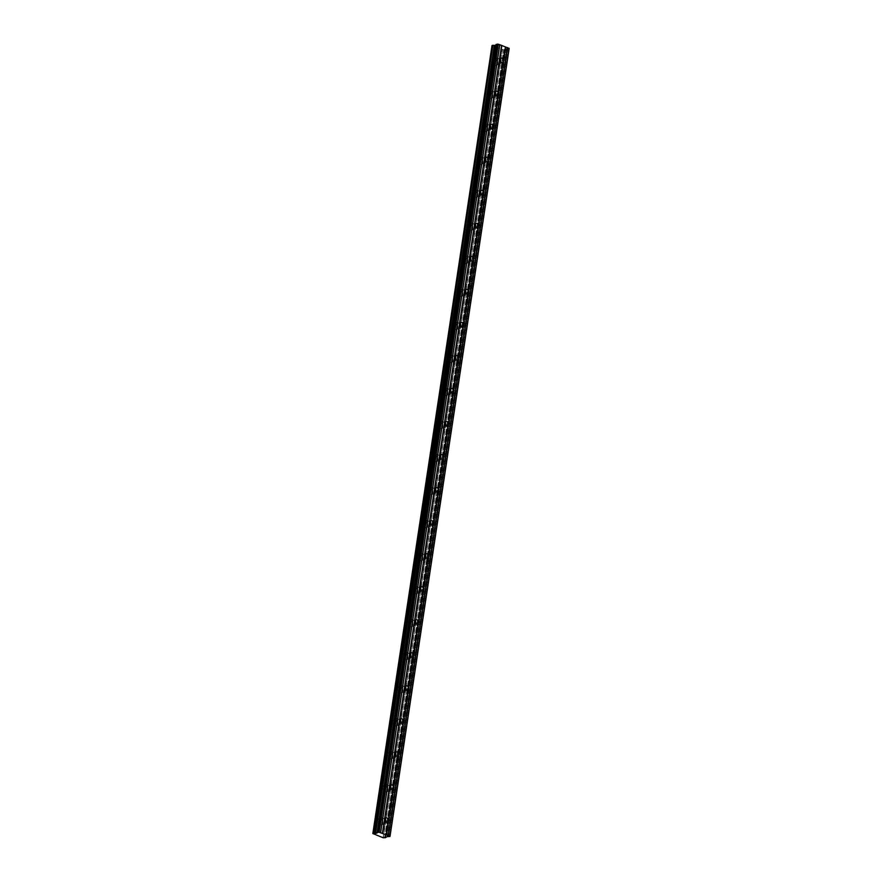 <?xml version="1.0" encoding="UTF-8"?>
<svg xmlns="http://www.w3.org/2000/svg" width="882" height="882" viewBox="0 0 882 882"><rect width="100%" height="100%" fill="white"/><g stroke="black" fill="none" stroke-linecap="round" stroke-linejoin="round"><path stroke-width="0.66" stroke-dasharray="4.41 3.31" d="M382.832 822.708A3.33 2.613 -104.7 0 1 381.057 824.957A3.33 2.613 -104.7 0 1 377.595 820.767A3.33 2.613 -104.7 0 1 379.37 818.507A3.33 2.613 -104.7 0 1 382.832 822.708M386.239 821.815A3.33 2.613 -104.7 0 1 384.464 824.064A3.33 2.613 -104.7 0 1 381.002 819.874A3.33 2.613 -104.7 0 1 382.777 817.614A3.33 2.613 -104.7 0 1 386.239 821.815M497.735 62.997A3.33 2.613 -104.7 0 1 495.949 65.246A3.33 2.613 -104.7 0 1 492.487 61.045A3.33 2.613 -104.7 0 1 494.262 58.796A3.33 2.613 -104.7 0 1 497.735 62.997M501.141 62.104A3.33 2.613 -104.7 0 1 499.355 64.353A3.33 2.613 -104.7 0 1 495.893 60.152A3.33 2.613 -104.7 0 1 497.668 57.903A3.33 2.613 -104.7 0 1 501.141 62.104M492.729 96.028A3.33 2.613 -104.7 0 1 490.954 98.277A3.33 2.613 -104.7 0 1 487.492 94.076A3.33 2.613 -104.7 0 1 489.267 91.827A3.33 2.613 -104.7 0 1 492.729 96.028M496.147 95.135A3.33 2.613 -104.7 0 1 494.361 97.384A3.33 2.613 -104.7 0 1 490.899 93.183A3.33 2.613 -104.7 0 1 492.674 90.934A3.33 2.613 -104.7 0 1 496.147 95.135M487.735 129.059A3.33 2.613 -104.7 0 1 485.96 131.308A3.33 2.613 -104.7 0 1 482.498 127.107A3.33 2.613 -104.7 0 1 484.273 124.858A3.33 2.613 -104.7 0 1 487.735 129.059M491.142 128.166A3.33 2.613 -104.7 0 1 489.367 130.415A3.33 2.613 -104.7 0 1 485.905 126.214A3.33 2.613 -104.7 0 1 487.68 123.965A3.33 2.613 -104.7 0 1 491.142 128.166M482.741 162.09A3.33 2.613 -104.7 0 1 480.966 164.339A3.33 2.613 -104.7 0 1 477.504 160.138A3.33 2.613 -104.7 0 1 479.279 157.889A3.33 2.613 -104.7 0 1 482.741 162.09M486.147 161.197A3.33 2.613 -104.7 0 1 484.372 163.446A3.33 2.613 -104.7 0 1 480.911 159.245A3.33 2.613 -104.7 0 1 482.686 156.996A3.33 2.613 -104.7 0 1 486.147 161.197M477.746 195.12A3.33 2.613 -104.7 0 1 475.971 197.37A3.33 2.613 -104.7 0 1 472.509 193.169A3.33 2.613 -104.7 0 1 474.284 190.92A3.33 2.613 -104.7 0 1 477.746 195.12M481.153 194.227A3.33 2.613 -104.7 0 1 479.378 196.477A3.33 2.613 -104.7 0 1 475.916 192.276A3.33 2.613 -104.7 0 1 477.691 190.027A3.33 2.613 -104.7 0 1 481.153 194.227M472.752 228.151A3.33 2.613 -104.7 0 1 470.977 230.4A3.33 2.613 -104.7 0 1 467.504 226.2A3.33 2.613 -104.7 0 1 469.29 223.951A3.33 2.613 -104.7 0 1 472.752 228.151M476.159 227.258A3.33 2.613 -104.7 0 1 474.384 229.507A3.33 2.613 -104.7 0 1 470.911 225.307A3.33 2.613 -104.7 0 1 472.697 223.058A3.33 2.613 -104.7 0 1 476.159 227.258M467.758 261.182A3.33 2.613 -104.7 0 1 465.983 263.431A3.33 2.613 -104.7 0 1 462.51 259.231A3.33 2.613 -104.7 0 1 464.285 256.982A3.33 2.613 -104.7 0 1 467.758 261.182M471.164 260.289A3.33 2.613 -104.7 0 1 469.389 262.538A3.33 2.613 -104.7 0 1 465.917 258.338A3.33 2.613 -104.7 0 1 467.703 256.089A3.33 2.613 -104.7 0 1 471.164 260.289M462.763 294.213A3.33 2.613 -104.7 0 1 460.988 296.462A3.33 2.613 -104.7 0 1 457.515 292.262A3.33 2.613 -104.7 0 1 459.29 290.013A3.33 2.613 -104.7 0 1 462.763 294.213M466.17 293.32A3.33 2.613 -104.7 0 1 464.395 295.569A3.33 2.613 -104.7 0 1 460.922 291.369A3.33 2.613 -104.7 0 1 462.697 289.12A3.33 2.613 -104.7 0 1 466.17 293.32M457.769 327.244A3.33 2.613 -104.7 0 1 455.994 329.493A3.33 2.613 -104.7 0 1 452.521 325.293A3.33 2.613 -104.7 0 1 454.296 323.044A3.33 2.613 -104.7 0 1 457.769 327.244M461.176 326.351A3.33 2.613 -104.7 0 1 459.401 328.6A3.33 2.613 -104.7 0 1 455.928 324.4A3.33 2.613 -104.7 0 1 457.703 322.151A3.33 2.613 -104.7 0 1 461.176 326.351M452.775 360.275A3.33 2.613 -104.7 0 1 450.989 362.524A3.33 2.613 -104.7 0 1 447.527 358.324A3.33 2.613 -104.7 0 1 449.302 356.074A3.33 2.613 -104.7 0 1 452.775 360.275M456.181 359.382A3.33 2.613 -104.7 0 1 454.406 361.631A3.33 2.613 -104.7 0 1 450.934 357.43A3.33 2.613 -104.7 0 1 452.709 355.181A3.33 2.613 -104.7 0 1 456.181 359.382M447.78 393.306A3.33 2.613 -104.7 0 1 445.994 395.555A3.33 2.613 -104.7 0 1 442.532 391.354A3.33 2.613 -104.7 0 1 444.308 389.105A3.33 2.613 -104.7 0 1 447.78 393.306M451.187 392.413A3.33 2.613 -104.7 0 1 449.401 394.662A3.33 2.613 -104.7 0 1 445.939 390.461A3.33 2.613 -104.7 0 1 447.714 388.212A3.33 2.613 -104.7 0 1 451.187 392.413M442.775 426.337A3.33 2.613 -104.7 0 1 441 428.586A3.33 2.613 -104.7 0 1 437.538 424.385A3.33 2.613 -104.7 0 1 439.313 422.136A3.33 2.613 -104.7 0 1 442.775 426.337M446.182 425.444A3.33 2.613 -104.7 0 1 444.407 427.693A3.33 2.613 -104.7 0 1 440.945 423.492A3.33 2.613 -104.7 0 1 442.72 421.243A3.33 2.613 -104.7 0 1 446.182 425.444M437.781 459.368A3.33 2.613 -104.7 0 1 436.006 461.617A3.33 2.613 -104.7 0 1 432.544 457.416A3.33 2.613 -104.7 0 1 434.319 455.167A3.33 2.613 -104.7 0 1 437.781 459.368M441.187 458.475A3.33 2.613 -104.7 0 1 439.412 460.724A3.33 2.613 -104.7 0 1 435.951 456.523A3.33 2.613 -104.7 0 1 437.726 454.274A3.33 2.613 -104.7 0 1 441.187 458.475M432.786 492.399A3.33 2.613 -104.7 0 1 431.011 494.648A3.33 2.613 -104.7 0 1 427.55 490.447A3.33 2.613 -104.7 0 1 429.325 488.198A3.33 2.613 -104.7 0 1 432.786 492.399M436.193 491.506A3.33 2.613 -104.7 0 1 434.418 493.755A3.33 2.613 -104.7 0 1 430.956 489.554A3.33 2.613 -104.7 0 1 432.731 487.305A3.33 2.613 -104.7 0 1 436.193 491.506M427.792 525.429A3.33 2.613 -104.7 0 1 426.017 527.679A3.33 2.613 -104.7 0 1 422.544 523.478A3.33 2.613 -104.7 0 1 424.33 521.229A3.33 2.613 -104.7 0 1 427.792 525.429M431.199 524.536A3.33 2.613 -104.7 0 1 429.424 526.786A3.33 2.613 -104.7 0 1 425.962 522.585A3.33 2.613 -104.7 0 1 427.737 520.336A3.33 2.613 -104.7 0 1 431.199 524.536M422.798 558.46A3.33 2.613 -104.7 0 1 421.023 560.709A3.33 2.613 -104.7 0 1 417.55 556.52A3.33 2.613 -104.7 0 1 419.336 554.26A3.33 2.613 -104.7 0 1 422.798 558.46M426.204 557.567A3.33 2.613 -104.7 0 1 424.429 559.816A3.33 2.613 -104.7 0 1 420.957 555.627A3.33 2.613 -104.7 0 1 422.743 553.367A3.33 2.613 -104.7 0 1 426.204 557.567M417.803 591.491A3.33 2.613 -104.7 0 1 416.028 593.74A3.33 2.613 -104.7 0 1 412.555 589.551A3.33 2.613 -104.7 0 1 414.331 587.291A3.33 2.613 -104.7 0 1 417.803 591.491M421.21 590.598A3.33 2.613 -104.7 0 1 419.435 592.847A3.33 2.613 -104.7 0 1 415.962 588.658A3.33 2.613 -104.7 0 1 417.737 586.398A3.33 2.613 -104.7 0 1 421.21 590.598M412.809 624.522A3.33 2.613 -104.7 0 1 411.034 626.771A3.33 2.613 -104.7 0 1 407.561 622.582A3.33 2.613 -104.7 0 1 409.336 620.322A3.33 2.613 -104.7 0 1 412.809 624.522M416.216 623.629A3.33 2.613 -104.7 0 1 414.441 625.878A3.33 2.613 -104.7 0 1 410.968 621.689A3.33 2.613 -104.7 0 1 412.743 619.429A3.33 2.613 -104.7 0 1 416.216 623.629M407.815 657.553A3.33 2.613 -104.7 0 1 406.04 659.802A3.33 2.613 -104.7 0 1 402.567 655.613A3.33 2.613 -104.7 0 1 404.342 653.353A3.33 2.613 -104.7 0 1 407.815 657.553M411.221 656.66A3.33 2.613 -104.7 0 1 409.446 658.909A3.33 2.613 -104.7 0 1 405.974 654.72A3.33 2.613 -104.7 0 1 407.749 652.459A3.33 2.613 -104.7 0 1 411.221 656.66M402.82 690.584A3.33 2.613 -104.7 0 1 401.034 692.833A3.33 2.613 -104.7 0 1 397.573 688.644A3.33 2.613 -104.7 0 1 399.348 686.383A3.33 2.613 -104.7 0 1 402.82 690.584M406.227 689.691A3.33 2.613 -104.7 0 1 404.441 691.94A3.33 2.613 -104.7 0 1 400.979 687.751A3.33 2.613 -104.7 0 1 402.754 685.49A3.33 2.613 -104.7 0 1 406.227 689.691M397.815 723.615A3.33 2.613 -104.7 0 1 396.04 725.864A3.33 2.613 -104.7 0 1 392.578 721.674A3.33 2.613 -104.7 0 1 394.353 719.414A3.33 2.613 -104.7 0 1 397.815 723.615M401.233 722.722A3.33 2.613 -104.7 0 1 399.447 724.971A3.33 2.613 -104.7 0 1 395.985 720.781A3.33 2.613 -104.7 0 1 397.76 718.521A3.33 2.613 -104.7 0 1 401.233 722.722M392.821 756.646A3.33 2.613 -104.7 0 1 391.046 758.895A3.33 2.613 -104.7 0 1 387.584 754.705A3.33 2.613 -104.7 0 1 389.359 752.445A3.33 2.613 -104.7 0 1 392.821 756.646M396.227 755.753A3.33 2.613 -104.7 0 1 394.452 758.002A3.33 2.613 -104.7 0 1 390.991 753.812A3.33 2.613 -104.7 0 1 392.766 751.552A3.33 2.613 -104.7 0 1 396.227 755.753M387.826 789.677A3.33 2.613 -104.7 0 1 386.051 791.926A3.33 2.613 -104.7 0 1 382.59 787.736A3.33 2.613 -104.7 0 1 384.365 785.476A3.33 2.613 -104.7 0 1 387.826 789.677M391.233 788.784A3.33 2.613 -104.7 0 1 389.458 791.033A3.33 2.613 -104.7 0 1 385.996 786.843A3.33 2.613 -104.7 0 1 387.771 784.583A3.33 2.613 -104.7 0 1 391.233 788.784M385.489 837.679L504.548 49.205M384.806 819.257A2.337 1.83 75.3 0 0 381.785 820.161A2.337 1.83 75.3 0 0 385.434 821.638M499.708 59.546A2.337 1.83 75.3 0 0 496.676 60.45A2.337 1.83 75.3 0 0 500.326 61.927M494.714 92.577A2.337 1.83 75.3 0 0 491.682 93.481A2.337 1.83 75.3 0 0 495.331 94.958M489.719 125.608A2.337 1.83 75.3 0 0 486.688 126.512A2.337 1.83 75.3 0 0 490.337 127.989M484.725 158.639A2.337 1.83 75.3 0 0 481.693 159.543A2.337 1.83 75.3 0 0 485.343 161.02M479.72 191.67A2.337 1.83 75.3 0 0 476.699 192.574A2.337 1.83 75.3 0 0 480.348 194.051M474.725 224.701A2.337 1.83 75.3 0 0 471.705 225.605A2.337 1.83 75.3 0 0 475.354 227.082M469.731 257.731A2.337 1.83 75.3 0 0 466.71 258.635A2.337 1.83 75.3 0 0 470.36 260.113M464.737 290.762A2.337 1.83 75.3 0 0 461.716 291.666A2.337 1.83 75.3 0 0 465.365 293.144M459.743 323.793A2.337 1.83 75.3 0 0 456.722 324.697A2.337 1.83 75.3 0 0 460.371 326.175M454.748 356.824A2.337 1.83 75.3 0 0 451.716 357.728A2.337 1.83 75.3 0 0 455.377 359.206M449.754 389.855A2.337 1.83 75.3 0 0 446.722 390.759A2.337 1.83 75.3 0 0 450.371 392.236M444.76 422.886A2.337 1.83 75.3 0 0 441.728 423.79A2.337 1.83 75.3 0 0 445.377 425.267M439.765 455.917A2.337 1.83 75.3 0 0 436.733 456.821A2.337 1.83 75.3 0 0 440.383 458.298M434.76 488.948A2.337 1.83 75.3 0 0 431.739 489.852A2.337 1.83 75.3 0 0 435.388 491.329M429.766 521.979A2.337 1.83 75.3 0 0 426.745 522.883A2.337 1.83 75.3 0 0 430.394 524.36M424.771 555.01A2.337 1.83 75.3 0 0 421.75 555.914A2.337 1.83 75.3 0 0 425.4 557.391M419.777 588.04A2.337 1.83 75.3 0 0 416.756 588.944A2.337 1.83 75.3 0 0 420.405 590.422M414.783 621.071A2.337 1.83 75.3 0 0 411.762 621.975A2.337 1.83 75.3 0 0 415.411 623.453M409.788 654.102A2.337 1.83 75.3 0 0 406.756 655.006A2.337 1.83 75.3 0 0 410.417 656.484M404.794 687.133A2.337 1.83 75.3 0 0 401.762 688.037A2.337 1.83 75.3 0 0 405.411 689.515M399.8 720.164A2.337 1.83 75.3 0 0 396.768 721.068A2.337 1.83 75.3 0 0 400.417 722.545M394.805 753.195A2.337 1.83 75.3 0 0 391.773 754.099A2.337 1.83 75.3 0 0 395.423 755.576M389.811 786.226A2.337 1.83 75.3 0 0 386.779 787.13A2.337 1.83 75.3 0 0 390.428 788.607M384.541 837.889L503.71 49.866L492.222 45.996L373.042 834.03M373.13 833.832L492.222 45.996M492.31 45.798L372.865 833.567M495.971 45.092L496.07 44.464M509.157 48.477L507.9 48.808L388.719 836.831M388.609 836.842L507.9 48.808M507.789 48.808L504.548 49.194M504.669 49.657L503.831 49.877L384.662 837.9M504.581 49.05L385.401 837.084M504.515 49.116L385.346 837.106L504.515 49.105M383.108 837.757L502.277 49.734M502.497 49.756L383.317 837.779M385.357 837.25L504.526 49.227M386.867 836.698L506.036 48.675M506.257 48.664L387.077 836.687M377.099 832.983L496.268 44.96L377.099 833.005M496.213 45.026L377.055 832.895M384.464 824.064L381.057 824.957M499.355 64.353L495.949 65.246M494.361 97.384L490.954 98.277M489.367 130.415L485.96 131.308M484.372 163.446L480.966 164.339M479.378 196.477L475.971 197.37M474.384 229.507L470.977 230.4M469.389 262.538L465.983 263.431M464.395 295.569L460.988 296.462M459.401 328.6L455.994 329.493M454.406 361.631L450.989 362.524M449.401 394.662L445.994 395.555M444.407 427.693L441 428.586M439.412 460.724L436.006 461.617M434.418 493.755L431.011 494.648M429.424 526.786L426.017 527.679M424.429 559.816L421.023 560.709M419.435 592.847L416.028 593.74M414.441 625.878L411.034 626.771M409.446 658.909L406.04 659.802M404.441 691.94L401.034 692.833M399.447 724.971L396.04 725.864M394.452 758.002L391.046 758.895M389.458 791.033L386.051 791.926M387.22 822.311L384.21 823.104M502.112 62.6L499.102 63.383M497.117 95.631L494.107 96.414M492.123 128.662L489.113 129.445M487.129 161.693L484.119 162.475M482.134 194.724L479.124 195.506M477.14 227.754L474.13 228.537M472.146 260.785L469.136 261.568M467.14 293.816L464.141 294.599M462.146 326.847L459.147 327.63M457.152 359.878L454.153 360.661M452.157 392.909L449.147 393.692M447.163 425.94L444.153 426.723M442.169 458.971L439.159 459.754M437.174 492.002L434.165 492.784M432.18 525.033L429.17 525.815M427.186 558.063L424.176 558.846M422.18 591.094L419.182 591.888M417.186 624.125L414.187 624.919M412.192 657.156L409.193 657.95M407.197 690.187L404.188 690.981M402.203 723.218L399.193 724.012M397.209 756.249L394.199 757.043M392.214 789.28L389.205 790.074M382.777 817.614L379.37 818.507M497.668 57.903L494.262 58.796M492.674 90.934L489.267 91.827M487.68 123.965L484.273 124.858M482.686 156.996L479.279 157.889M477.691 190.027L474.284 190.92M472.697 223.058L469.29 223.951M467.703 256.089L464.285 256.982M462.697 289.12L459.29 290.013M457.703 322.151L454.296 323.044M452.709 355.181L449.302 356.074M447.714 388.212L444.308 389.105M442.72 421.243L439.313 422.136M437.726 454.274L434.319 455.167M432.731 487.305L429.325 488.198M427.737 520.336L424.33 521.229M422.743 553.367L419.336 554.26M417.737 586.398L414.331 587.291M412.743 619.429L409.336 620.322M407.749 652.459L404.342 653.353M402.754 685.49L399.348 686.383M397.76 718.521L394.353 719.414M392.766 751.552L389.359 752.445M387.771 784.583L384.365 785.476M385.225 837.371L504.394 49.348M386.029 817.801L383.031 818.584M500.932 58.08L497.922 58.873M495.938 91.111L492.928 91.904M490.943 124.141L487.933 124.935M485.949 157.172L482.939 157.966M480.944 190.203L477.945 190.997M475.949 223.234L472.95 224.028M470.955 256.265L467.956 257.059M465.961 289.296L462.951 290.09M460.966 322.327L457.956 323.121M455.972 355.358L452.962 356.152M450.978 388.389L447.968 389.183M445.983 421.42L442.973 422.213M440.989 454.45L437.979 455.244M435.984 487.481L432.985 488.275M430.989 520.512L427.99 521.306M425.995 553.543L422.996 554.337M421.001 586.574L417.991 587.368M416.006 619.605L412.997 620.399M411.012 652.647L408.002 653.43M406.018 685.678L403.008 686.461M401.023 718.709L398.014 719.492M396.029 751.74L393.019 752.522M391.035 784.771L388.025 785.553"/><path stroke-width="1.32" d="M385.489 837.679L385.61 837.029L385.489 837.679L383.108 837.757L372.843 833.534L375.126 833.424L494.306 45.39L375.026 833.424M385.434 821.638A2.337 1.83 75.3 0 0 384.806 819.257M386.316 834.89L382.645 833.534L384.795 819.378A2.337 1.83 75.3 0 0 388.466 820.734L386.316 834.89L389.987 836.5L386.867 836.698L385.478 837.646M496.07 44.453L377.099 833.005L375.357 833.446L494.537 45.412L495.971 45.092M500.326 61.927A2.337 1.83 75.3 0 0 499.708 59.546M505.496 46.867L503.357 61.023A2.337 1.83 -104.7 0 1 499.686 59.656L501.825 45.5L509.157 48.477L389.987 836.5M495.331 94.958A2.337 1.83 75.3 0 0 494.714 92.577M498.363 94.054A2.337 1.83 -104.7 0 1 494.692 92.687L384.795 819.378A2.337 1.83 -104.7 0 1 388.466 820.734L393.46 787.703A2.337 1.83 -104.7 0 1 389.789 786.347A2.337 1.83 -104.7 0 1 393.46 787.703L398.455 754.672A2.337 1.83 -104.7 0 1 394.783 753.316A2.337 1.83 -104.7 0 1 398.455 754.672L403.449 721.641A2.337 1.83 -104.7 0 1 399.778 720.285A2.337 1.83 -104.7 0 1 403.449 721.641L408.443 688.61A2.337 1.83 -104.7 0 1 404.772 687.254A2.337 1.83 -104.7 0 1 408.443 688.61L413.438 655.58A2.337 1.83 -104.7 0 1 409.766 654.223A2.337 1.83 -104.7 0 1 413.438 655.58L418.432 622.549A2.337 1.83 -104.7 0 1 414.76 621.193A2.337 1.83 -104.7 0 1 418.432 622.549L423.426 589.518A2.337 1.83 -104.7 0 1 419.755 588.162A2.337 1.83 -104.7 0 1 423.426 589.518L428.42 556.487A2.337 1.83 -104.7 0 1 424.749 555.131A2.337 1.83 -104.7 0 1 428.42 556.487L433.415 523.456A2.337 1.83 -104.7 0 1 429.755 522.089A2.337 1.83 -104.7 0 1 433.415 523.456L438.42 490.425A2.337 1.83 -104.7 0 1 434.749 489.058A2.337 1.83 -104.7 0 1 438.42 490.425L443.414 457.394A2.337 1.83 -104.7 0 1 439.743 456.027A2.337 1.83 -104.7 0 1 443.414 457.394L448.409 424.363A2.337 1.83 -104.7 0 1 444.737 422.996A2.337 1.83 -104.7 0 1 448.409 424.363L453.403 391.332A2.337 1.83 -104.7 0 1 449.732 389.965A2.337 1.83 -104.7 0 1 453.403 391.332L458.397 358.301A2.337 1.83 -104.7 0 1 454.726 356.934A2.337 1.83 -104.7 0 1 458.397 358.301L463.392 325.271A2.337 1.83 -104.7 0 1 459.72 323.903A2.337 1.83 -104.7 0 1 463.392 325.271L468.386 292.24A2.337 1.83 -104.7 0 1 464.715 290.873A2.337 1.83 -104.7 0 1 468.386 292.24L473.38 259.209A2.337 1.83 -104.7 0 1 469.709 257.842A2.337 1.83 -104.7 0 1 473.38 259.209L478.375 226.178A2.337 1.83 -104.7 0 1 474.714 224.811A2.337 1.83 -104.7 0 1 478.375 226.178L483.38 193.147A2.337 1.83 -104.7 0 1 479.709 191.78A2.337 1.83 -104.7 0 1 483.38 193.147L488.374 160.116A2.337 1.83 -104.7 0 1 484.703 158.749A2.337 1.83 -104.7 0 1 488.374 160.116L493.369 127.085A2.337 1.83 -104.7 0 1 489.697 125.718A2.337 1.83 -104.7 0 1 493.369 127.085L503.357 61.023A2.337 1.83 75.3 0 0 499.686 59.656L494.692 92.687A2.337 1.83 -104.7 0 1 498.363 94.054M490.337 127.989A2.337 1.83 75.3 0 0 489.719 125.608M485.343 161.02A2.337 1.83 75.3 0 0 484.725 158.639M480.348 194.051A2.337 1.83 75.3 0 0 479.72 191.67M475.354 227.082A2.337 1.83 75.3 0 0 474.725 224.701M470.36 260.113A2.337 1.83 75.3 0 0 469.731 257.731M465.365 293.144A2.337 1.83 75.3 0 0 464.737 290.762M460.371 326.175A2.337 1.83 75.3 0 0 459.743 323.793M455.377 359.206A2.337 1.83 75.3 0 0 454.748 356.824M450.371 392.236A2.337 1.83 75.3 0 0 449.754 389.855M445.377 425.267A2.337 1.83 75.3 0 0 444.76 422.886M440.383 458.298A2.337 1.83 75.3 0 0 439.765 455.917M435.388 491.329A2.337 1.83 75.3 0 0 434.76 488.948M430.394 524.36A2.337 1.83 75.3 0 0 429.766 521.979M425.4 557.391A2.337 1.83 75.3 0 0 424.771 555.01M420.405 590.422A2.337 1.83 75.3 0 0 419.777 588.04M415.411 623.453A2.337 1.83 75.3 0 0 414.783 621.071M410.417 656.484A2.337 1.83 75.3 0 0 409.788 654.102M405.411 689.515A2.337 1.83 75.3 0 0 404.794 687.133M400.417 722.545A2.337 1.83 75.3 0 0 399.8 720.164M395.423 755.576A2.337 1.83 75.3 0 0 394.805 753.195M390.428 788.607A2.337 1.83 75.3 0 0 389.811 786.226M382.645 833.534L379.106 832.222L498.286 44.188L501.825 45.5M376.923 832.454L379.106 832.222M492.013 45.511L372.843 833.534L492.035 45.533M492.035 45.5L492.862 45.28L373.692 833.303M373.814 833.314L492.862 45.28M492.994 45.291L494.207 45.39M496.103 44.431L498.286 44.188M389.855 836.202L509.035 48.179M388.422 835.673L507.591 47.639M507.359 47.617L388.19 835.651M386.349 834.967L505.529 46.933M501.593 45.478L382.413 833.512M380.583 832.828L499.763 44.795M499.73 44.728L380.55 832.751M378.18 832.123L497.36 44.1M375.578 833.435L494.747 45.412"/></g></svg>
